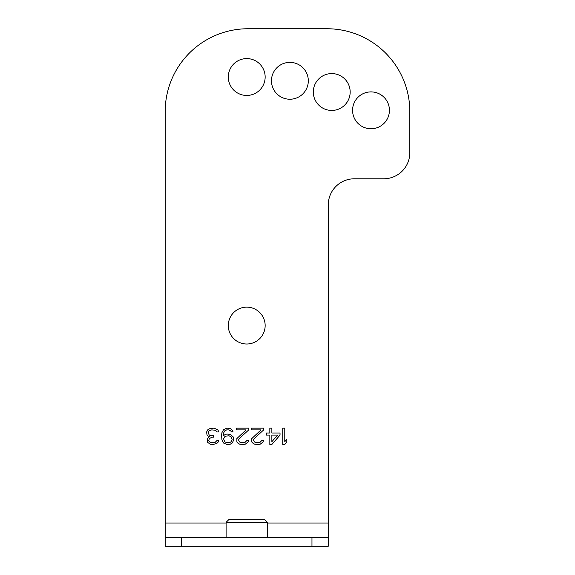 <?xml version="1.0" encoding="UTF-8"?>
<svg xmlns="http://www.w3.org/2000/svg" width="575" height="575" viewBox="0 0 575 575"><rect width="100%" height="100%" fill="white"/><g stroke="black" fill="none" stroke-linecap="round" stroke-linejoin="round"><path stroke-width="0.86" d="M165.183 537.582L328.275 537.582L328.275 546.25L165.183 546.25L165.183 111.6L165.183 523.049L226.097 523.049M264.752 519.742L228.706 519.742L226.097 522.352L246.725 522.352L226.097 522.352L226.097 537.582L226.097 522.352L228.706 519.742L264.752 519.742L267.361 522.352L246.725 522.352L267.361 522.352L267.361 537.582L267.361 522.352L264.752 519.742M267.361 523.049L328.275 523.049L328.275 204.887A26.091 26.091 0 0 1 354.365 178.789L383.719 178.789A26.091 26.091 0 0 0 409.817 152.698L409.817 111.6L409.817 152.698M409.817 111.6A82.85 82.85 0 0 0 326.967 28.75L248.033 28.75A82.85 82.85 0 0 0 165.183 111.6M328.275 523.049L328.275 537.582M328.275 204.887A26.091 26.091 0 0 1 354.365 178.789M326.967 28.75L248.033 28.75M265.154 325.572A18.429 18.429 0 0 0 246.725 307.143A18.429 18.429 0 0 0 228.297 325.572A18.429 18.429 0 0 0 246.725 344.001A18.429 18.429 0 0 0 265.154 325.572M265.154 77.021A18.429 18.429 0 0 0 246.725 58.592A18.429 18.429 0 0 0 228.297 77.021A18.429 18.429 0 0 0 246.725 95.45A18.429 18.429 0 0 0 265.154 77.021M308.035 84A18.429 18.429 0 0 0 293.085 62.653A18.429 18.429 0 0 0 271.738 77.596A18.429 18.429 0 0 0 286.688 98.95A18.429 18.429 0 0 0 308.035 84M349.054 98.318A18.429 18.429 0 0 0 338.035 74.692A18.429 18.429 0 0 0 314.417 85.711A18.429 18.429 0 0 0 325.436 109.329A18.429 18.429 0 0 0 349.054 98.318M386.961 119.535A18.429 18.429 0 0 0 380.219 94.365A18.429 18.429 0 0 0 355.041 101.107A18.429 18.429 0 0 0 361.79 126.284A18.429 18.429 0 0 0 386.961 119.535M282.742 428.159L282.742 444.468L284.783 444.468L286.817 442.038L286.817 439.264L284.783 441.693L284.783 428.159L282.742 428.159M271.867 444.468L280.025 435.095L280.025 433.018L271.867 433.018L271.867 428.159L269.833 428.159L269.833 433.018L266.433 433.018L266.433 435.095L269.833 435.095L269.833 444.468L271.867 444.468M263.717 429.892L263.717 428.159L251.483 428.159L251.483 429.892L261 429.892L251.821 438.567L251.821 442.038L253.187 443.426L254.545 444.123L257.938 444.468L260.317 444.123L263.034 442.038L263.379 440.651L261.675 440.651L259.979 442.383L255.221 442.383L254.2 441.693L253.525 439.954L254.2 438.567L263.717 429.892M248.767 429.892L248.767 428.159L236.533 428.159L236.533 429.892L246.05 429.892L236.878 438.567L236.878 442.038L238.237 443.426L239.595 444.123L242.988 444.468L245.367 444.123L248.084 442.038L248.429 440.651L246.725 440.651L245.029 442.383L240.271 442.383L239.25 441.693L238.575 439.954L239.25 438.567L248.767 429.892M233.141 431.976L231.775 429.547L230.079 428.504L227.024 428.159L223.625 429.547L221.928 432.666L221.583 435.095L221.928 439.954L223.625 443.081L227.024 444.468L230.417 444.123L232.12 443.081L233.817 439.954L233.141 436.835L230.417 434.405L227.024 434.06L225.321 434.405L223.287 435.793L223.625 433.018L224.645 430.934L226.679 429.892L228.721 429.892L230.762 430.934L231.438 431.976L233.141 431.976M207.654 429.892L206.633 431.976L206.978 434.75L207.654 435.793L209.35 436.49L207.316 438.567L207.316 442.038L210.033 444.123L213.088 444.468L216.825 443.426L218.191 442.038L218.529 440.651L216.825 440.651L215.129 442.383L213.433 442.728L210.371 442.383L209.35 441.693L208.675 440.651L209.35 438.567L212.074 437.18L213.433 437.18L213.433 435.793L210.033 435.448L209.013 434.75L208.337 431.976L209.35 430.589L211.729 429.892L215.467 430.244L217.17 431.976L218.867 431.976L217.846 429.892L214.108 428.159L210.033 428.504L207.654 429.892M277.646 435.095L271.867 441.693L271.867 435.095L277.646 435.095M223.625 438.912L224.645 436.835L225.666 436.137L229.058 435.793L231.1 436.835L232.12 439.609L231.1 441.693L230.079 442.383L226.679 442.728L224.645 441.693L223.625 438.912M181.492 546.25L181.492 537.582M311.966 546.25L311.966 537.582"/></g></svg>
